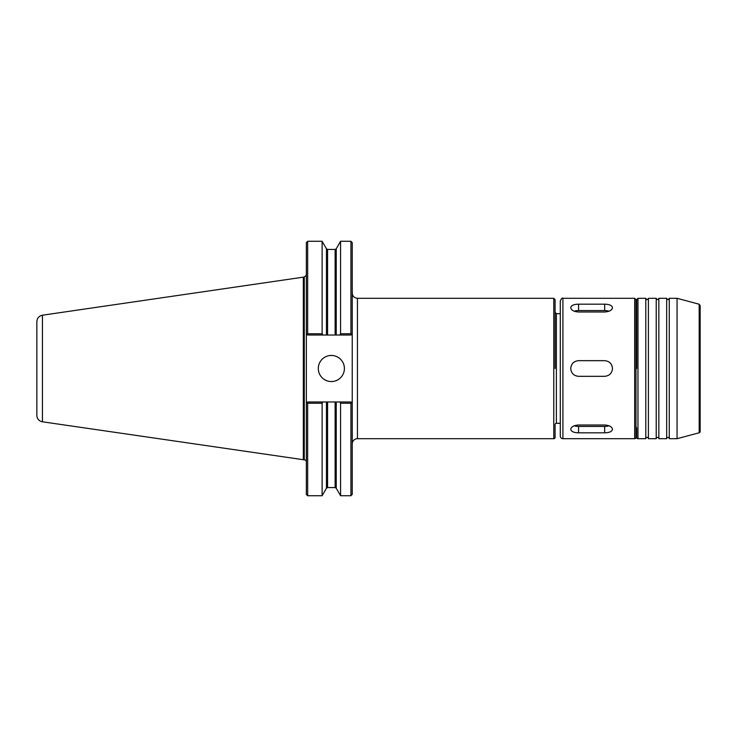 <?xml version="1.0" encoding="UTF-8"?>
<svg xmlns="http://www.w3.org/2000/svg" width="737" height="737" viewBox="0 0 737 737"><rect width="100%" height="100%" fill="white"/><g stroke="black" fill="none" stroke-linecap="round" stroke-linejoin="round"><path stroke-width="1.11" d="M307.651 333.778L307.025 334.405L307.651 335.031L327.587 335.031L327.587 249.438L326.454 248.784L322.124 241.275L322.124 333.778L307.651 333.778L307.651 241.275L306.352 242.584L306.352 494.416L307.651 495.725L322.124 495.725L322.124 403.222L322.852 401.969L307.651 401.969L307.025 402.595L307.651 403.222L307.651 495.725M306.352 403.277L307.025 402.595L306.352 403.277M307.651 403.222L322.124 403.222M327.587 335.031L336.247 335.031L336.247 248.784L340.577 241.275L350.923 241.275L352.231 242.584L352.231 403.277L350.923 401.969L339.849 401.969L340.577 403.222L340.577 495.725L350.923 495.725L350.923 403.222L351.549 402.595L352.231 403.277L352.231 494.416L350.923 495.725M339.849 401.969L322.852 401.969M350.923 241.275L350.923 333.778L340.577 333.778L339.849 335.031L350.923 335.031L351.549 334.405L350.923 333.778M352.231 333.723L351.549 334.405L352.231 333.723M322.852 335.031L322.124 333.778M307.025 334.405L306.352 333.723L307.025 334.405M336.247 335.031L339.849 335.031M340.577 241.275L340.577 333.778M340.577 403.222L350.923 403.222M318.301 368.5A13.045 13.045 0 0 1 331.355 355.455A13.045 13.045 0 0 1 344.4 368.5A13.045 13.045 0 0 1 331.355 381.545A13.045 13.045 0 0 1 318.301 368.5M352.231 443.923A5.223 5.223 0 0 1 357.445 438.699L553.773 438.699A1.308 1.308 0 0 0 555.081 437.391L555.081 424.604A1.308 1.308 0 0 1 556.38 423.305L560.295 423.305M357.445 438.699L357.445 298.301L553.773 298.301L555.081 299.609L555.081 368.5M36.85 333.668L36.85 403.332M42.433 421.794L42.433 315.206C38.978 315.989 37.117 318.135 36.85 321.664L36.85 415.336A6.522 6.522 0 0 0 42.433 421.794L304.261 459.842A2.091 2.091 0 0 1 306.352 461.924M42.433 315.206L303.331 277.158L303.331 459.842M648.403 438.699L648.403 298.301C647.528 299.987 646.662 299.987 645.787 298.301L645.787 438.699A1.308 1.308 0 0 1 647.095 437.391A1.308 1.308 0 0 1 648.403 438.699L656.225 438.699A1.308 1.308 0 0 1 657.533 437.391A1.308 1.308 0 0 1 658.841 438.699L666.672 438.699A1.308 1.308 0 0 1 667.971 437.391A1.308 1.308 0 0 1 669.279 438.699L677.063 438.699L677.063 298.301L669.279 298.301L669.279 438.699M648.403 298.301L656.225 298.301L656.225 438.699M656.225 298.301C657.1 299.987 657.966 299.987 658.841 298.301L658.841 438.699M658.841 298.301L666.672 298.301L666.672 438.699M699.183 432.776L699.183 304.224L700.15 305.487L700.15 431.513A1.308 1.308 0 0 1 699.183 432.776L677.063 438.699M700.15 325.432L700.15 368.5M635.976 428.796L635.976 426.778A2.607 2.607 0 0 1 636.657 428.538L636.657 437.391A1.308 1.308 0 0 0 637.966 438.699L645.787 438.699M635.976 308.204L635.976 310.222L636.657 308.462L636.657 368.5L636.657 299.609L637.966 298.301L637.966 438.699M612.493 307.707C612.023 310.203 609.416 311.64 604.662 312L578.563 312C573.81 311.64 571.203 310.203 570.733 307.707C571.203 305.45 573.81 304.28 578.563 304.169L604.662 304.169C609.416 304.28 612.023 305.45 612.493 307.707M574.234 311.226A7.831 3.915 180 0 1 578.563 310.572L604.662 310.572A7.831 3.915 180 0 1 609.002 311.226M612.493 429.293C612.023 431.55 609.416 432.72 604.662 432.831L578.563 432.831C573.81 432.72 571.203 431.55 570.733 429.293C571.203 426.797 573.81 425.36 578.563 425L604.662 425C609.416 425.36 612.023 426.797 612.493 429.293M609.002 425.774A7.831 3.915 0 0 1 604.662 426.428L578.563 426.428A7.831 3.915 0 0 1 574.234 425.774M612.493 368.5C612.023 373.254 609.416 375.861 604.662 376.331L578.563 376.331C573.81 375.861 571.203 373.254 570.733 368.5C571.203 363.746 573.81 361.139 578.563 360.669L604.662 360.669C609.416 361.139 612.023 363.746 612.493 368.5M562.911 438.699L562.911 298.301C562.34 297.573 561.474 298.439 560.295 300.908L560.295 436.092A2.607 2.607 0 0 0 562.911 438.699L634.677 438.699A1.308 1.308 0 0 0 635.976 437.391L635.976 299.609L634.677 298.301L634.677 438.699M336.247 401.969L336.247 488.216L340.577 495.725M326.454 248.784L326.454 335.031M335.114 401.969L335.114 487.562L336.247 488.216M336.247 248.784L335.114 249.438L335.114 335.031M326.454 401.969L326.454 488.216L322.124 495.725M327.587 401.969L327.587 487.562L335.114 487.562M553.773 298.301L553.773 438.699M555.081 312.396L556.38 313.695L556.38 423.305M303.331 277.158L304.261 277.158L304.261 459.842M604.662 304.169L604.662 310.572M578.563 304.169L578.563 310.572M604.662 432.831L604.662 426.428M578.563 432.831L578.563 426.428M307.651 241.275L322.124 241.275M327.587 249.438L335.114 249.438M326.454 488.216L327.587 487.562M357.445 298.301C354.276 297.988 352.535 296.246 352.231 293.077M556.38 313.695L560.295 313.695M304.261 277.158L306.352 275.076M669.279 298.301C668.404 299.987 667.538 299.987 666.672 298.301M699.183 304.224L677.063 298.301M637.966 298.301L645.787 298.301M562.911 298.301L634.677 298.301"/></g></svg>
